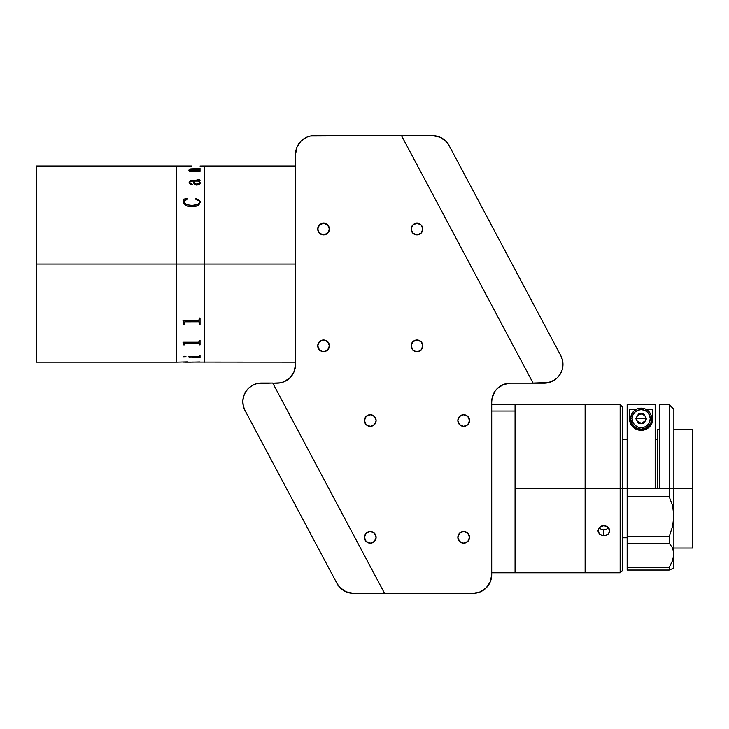 <?xml version="1.0" encoding="UTF-8"?>
<svg xmlns="http://www.w3.org/2000/svg" width="729" height="729" viewBox="0 0 729 729"><rect width="100%" height="100%" fill="white"/><g stroke="black" fill="none" stroke-linecap="round" stroke-linejoin="round"><path stroke-width="1.09" d="M36.45 362.167L36.45 165.993L36.45 264.08L176.573 264.08L176.573 165.993L176.573 264.08L176.573 165.993L176.573 264.08L36.45 264.08L36.45 362.167L176.573 362.167L176.573 264.08L295.537 264.08L204.594 264.08L204.594 362.167L204.594 165.993L204.594 264.08L204.594 254.467L204.594 264.08L176.573 264.08L176.573 362.167L176.573 264.08L176.573 362.167L187.535 361.876M200.038 166.021L204.594 165.993L204.594 254.467L204.594 165.993L295.537 165.993M183.462 356.618L185.959 356.618M190.688 356.882L199.363 357.201L190.688 356.882M189.367 357.784L190.05 357.784M189.367 357.492L188.683 356.472L189.367 357.492M188.683 356.472L198.771 356.472L200.038 355.442L200.038 357.83L199.363 357.83L199.363 357.201M199.363 357.83L200.038 357.784M199.564 182.779L199.445 183.544L199.482 182.478L198.233 181.084L193.686 181.084L195.563 183.89L197.714 184.227L199.445 183.508L196.356 184.2L194.506 183.088L193.695 181.129M199.363 170.34L200.038 170.149L200.038 171.415L189.367 171.415L188.911 170.559L191.053 170.559L189.175 169.702L190.05 168.955L200.038 168.472L200.038 169.465L189.859 169.483L192.019 170.559L198.762 170.595L192.019 170.595L189.859 169.529M191.864 166.002L36.45 165.993M200.265 183.143L199.217 184.756L196.356 185.075L193.978 183.635L193.003 181.084L191.909 181.084L190.242 181.393L189.868 182.842L192.483 184.492L190.943 184.683L189.431 183.48L189.258 181.658L190.652 180.51L199.053 180.327L199.163 179.744L197.541 179.325L199.236 179.48L199.992 180.5L198.908 181.084L200.247 182.824L199.163 181.074M200.265 202.215L198.68 205.259L194.789 206.662L188.993 206.58L185.713 205.387L183.635 202.99L183.462 199.126L187.59 198.534L187.781 198.962L184.401 200.931L184.373 202.963L187.125 204.749L191.918 205.378L196.739 204.867L199.409 203.045L199.227 200.903L195.272 198.962L195.563 198.534L198.771 199.737L200.247 201.833L198.771 199.773L196.01 198.643L195.272 198.99M193.249 362.113L200.038 361.939M193.139 362.122L184.537 362.113M191.189 362.167L185.12 362.167M191.754 362.076L295.537 362.167M184.373 362.131L183.69 362.131L184.373 362.131M183.489 356.745L184.665 356.244L185.959 356.663L183.489 356.745M190.05 357.201L190.05 357.83L189.367 357.538M183.69 344.872L183.015 342.211L198.771 342.202L199.363 340.252L200.038 340.252L200.038 344.872L199.363 344.872L198.771 343.031L184.792 343.058L184.373 344.872L183.69 344.872M183.69 324.296L183.015 320.651L198.771 320.642L199.363 318.017L200.038 318.017L200.038 324.296L199.363 324.296L199.336 322.2L198.607 321.753L184.792 321.799L184.373 324.296L183.69 324.296M200.038 340.252L200.038 344.872M183.015 342.293L183.69 344.234M199.363 344.835L200.038 344.835M184.373 343.569L185.13 342.985L198.607 342.985L199.363 343.55M183.69 344.835L184.373 344.835M199.582 323.776L200.101 324.824M183.015 320.787L183.69 323.412M199.363 324.268L200.038 324.268M184.373 322.5L185.13 321.726L198.607 321.726L199.363 322.473M183.69 324.268L184.373 324.268M191.189 165.993L184.373 166.012M198.142 342.985L198.716 343.14M196.356 343.049L196.93 342.967M183.927 199.728L183.462 201.878M187.781 198.99L183.462 199.154M199.564 201.824L199.409 203.081L197.86 204.503L191.918 205.405L187.125 204.776L185.048 203.783L184.164 201.787M192.547 184.328L190.324 183.617L189.841 182.132M199.318 179.908L190.652 180.555L189.139 182.414M200.038 180.254L197.541 179.361M190.679 170.495L188.911 170.613M199.363 168.581L191.235 168.864L189.139 169.611M200.038 168.517L199.363 168.517M200.038 170.194L199.363 170.194M422.811 229.052A5.841 5.841 0 0 1 416.979 234.884A5.841 5.841 0 0 1 411.138 229.052A5.841 5.841 0 0 1 416.979 223.211A5.841 5.841 0 0 1 422.811 229.052L421.107 224.924L416.979 223.211L412.851 224.924L411.138 229.052L412.851 233.18L416.979 234.884L421.107 233.18L422.811 229.052M329.399 229.052A5.841 5.841 0 0 1 323.558 234.884A5.841 5.841 0 0 1 317.726 229.052A5.841 5.841 0 0 1 323.558 223.211A5.841 5.841 0 0 1 329.399 229.052L327.686 224.924L323.558 223.211L319.43 224.924L317.726 229.052L319.43 233.18L323.558 234.884L327.686 233.18L329.399 229.052M329.399 345.819A5.841 5.841 0 0 1 323.558 351.651A5.841 5.841 0 0 1 317.726 345.819A5.841 5.841 0 0 1 323.558 339.978A5.841 5.841 0 0 1 329.399 345.819L327.686 341.691L323.558 339.978L319.43 341.691L317.726 345.819L319.43 349.947L323.558 351.651L327.686 349.947L329.399 345.819M422.811 345.819A5.841 5.841 0 0 1 416.979 351.651A5.841 5.841 0 0 1 411.138 345.819A5.841 5.841 0 0 1 416.979 339.978A5.841 5.841 0 0 1 422.811 345.819L421.107 341.691L416.979 339.978L412.851 341.691L411.138 345.819L412.851 349.947L416.979 351.651L421.107 349.947L422.811 345.819M469.522 420.551A5.841 5.841 0 0 1 463.68 426.383A5.841 5.841 0 0 1 457.848 420.551A5.841 5.841 0 0 1 463.68 414.71A5.841 5.841 0 0 1 469.522 420.551L467.808 416.423L463.68 414.71L459.552 416.423L457.848 420.551L459.552 424.679L463.68 426.383L467.808 424.679L469.522 420.551M469.522 537.319A5.841 5.841 0 0 1 463.68 543.16A5.841 5.841 0 0 1 457.848 537.319A5.841 5.841 0 0 1 463.68 531.477A5.841 5.841 0 0 1 469.522 537.319L467.808 533.191L463.68 531.477L459.552 533.191L457.848 537.319L459.552 541.447L463.68 543.16L467.808 541.447L469.522 537.319M376.109 537.319A5.841 5.841 0 0 1 370.268 543.16A5.841 5.841 0 0 1 364.427 537.319A5.841 5.841 0 0 1 370.268 531.477A5.841 5.841 0 0 1 376.109 537.319L374.396 533.191L370.268 531.477L366.14 533.191L364.427 537.319L366.14 541.447L370.268 543.16L374.396 541.447L376.109 537.319M376.109 420.551A5.841 5.841 0 0 1 370.268 426.383A5.841 5.841 0 0 1 364.427 420.551A5.841 5.841 0 0 1 370.268 414.71A5.841 5.841 0 0 1 376.109 420.551L374.396 416.423L370.268 414.71L366.14 416.423L364.427 420.551L366.14 424.679L370.268 426.383L374.396 424.679L376.109 420.551M276.856 383.181L272.801 383.181L280.501 382.825L284 381.759L290.06 377.713L294.115 371.653L295.537 364.5A18.681 18.681 0 0 1 276.856 383.181L280.501 382.825M295.537 154.32L295.537 364.5L295.537 154.32L296.958 147.167L301.004 141.107L307.073 137.052L310.572 135.995L401.497 135.63L533.127 383.181L510.391 383.181L503.238 384.602L497.178 388.657L494.854 391.482L492.066 398.225L491.711 401.87A18.681 18.681 0 0 1 510.391 383.181L533.127 383.181L401.497 135.63L314.217 135.63A18.681 18.681 0 0 0 295.537 154.32M486.234 587.893L490.289 581.833L491.711 574.68L491.711 401.87L491.711 574.68A18.681 18.681 0 0 1 473.021 593.37L384.557 593.37L473.021 593.37L480.174 591.948L486.234 587.893L483.409 590.217M473.021 593.37L353.465 593.37L346.093 591.848L339.914 587.547L336.971 583.455L245.008 410.5L243.313 406.007L242.821 401.232L243.568 396.494L245.491 392.102L248.461 388.338L252.298 385.468L256.745 383.654L272.728 383.044L384.557 593.37L272.801 383.181M554.468 380.055A18.681 18.681 0 0 1 544.126 383.181L533.127 383.181M432.598 135.63L439.97 137.152L432.598 135.63L401.497 135.63L432.598 135.63A18.681 18.681 0 0 1 449.091 145.545L560.792 355.624A18.681 18.681 0 0 1 544.29 383.071L533.072 383.071L401.497 135.63L314.217 135.63M554.514 380.037L547.771 382.825L544.126 383.181M533.072 383.071L549.046 382.461L553.493 380.656L557.33 377.777L560.309 374.013L562.232 369.621L562.97 364.883L562.478 360.108L560.792 355.624L449.091 145.545L446.148 141.453L439.97 137.152M384.557 593.37L353.465 593.37A18.681 18.681 0 0 1 336.971 583.455L245.008 410.5A18.681 18.681 0 0 1 261.501 383.044L272.728 383.044L384.557 593.37M622.493 407.001L620.151 404.668L585.123 404.668L585.123 488.74L620.151 488.74L620.151 404.668L620.151 488.74L622.493 488.74L622.493 407.001L622.493 488.74L620.151 488.74L620.151 572.812L620.151 488.74L585.123 488.74L585.123 572.812L585.123 404.668L515.066 404.668L515.066 488.74L585.123 488.74L515.066 488.74L515.066 572.812L515.066 404.668L491.711 404.668M609.644 404.668L598.081 404.677M599.038 527.823L601.562 529.509L603.803 529.883L603.803 535.733L599.675 534.302L597.971 530.776M597.971 530.785L598.956 527.942L601.571 526.019L604.942 525.718L607.047 526.502L609.198 528.826L609.535 531.76L607.94 534.302L606.045 535.359L602.664 535.642L599.675 534.302L598.081 531.76L598.409 528.835L599.675 527.149L603.803 525.618L607.931 527.149L609.644 530.776L609.198 532.699L607.94 534.302L603.803 535.733L603.803 529.883L606.045 529.509L608.569 527.823M622.493 570.479L622.493 488.74L627.159 488.74L622.493 488.74L622.493 570.479L620.151 572.812L515.066 572.812L515.066 404.668M673.869 488.74L692.55 488.74L692.55 429.427L692.55 488.74L673.869 488.74L673.869 409.343L673.869 488.74L669.195 488.74L669.195 404.668L669.195 488.74L659.854 488.74L673.869 488.74L673.55 521.062L672.63 526.256L669.195 536.517L669.195 543.205L672.612 547.944L673.55 550.741L672.612 547.944L673.869 553.785L673.55 550.741L673.869 553.785L672.63 560.419L673.869 553.785L673.869 488.74M659.854 429.427L657.522 429.427L657.522 488.74M692.55 548.062L692.55 488.74L692.55 548.062L673.869 548.062M673.55 568.274L673.869 553.785L672.63 560.419L669.195 567.554L627.159 567.554L627.159 570.087L669.195 570.087L669.195 567.554L672.63 560.419L669.195 567.554L669.195 570.087L673.869 568.146L673.869 515.895L672.612 505.826L669.195 496.613L627.159 496.613L627.159 536.517L627.159 404.704L655.18 404.704L655.18 488.74L655.18 404.704L627.159 404.704L627.159 488.74L659.854 488.74L659.854 404.668L659.854 488.74L627.159 488.74L627.159 496.613L669.195 496.613L669.195 488.74L669.195 496.613L672.612 505.826L673.869 515.895L672.63 526.256L669.195 536.517L627.159 536.517L627.159 543.205L669.195 543.205L669.195 536.517L627.159 536.517L627.159 543.205L669.195 543.205L672.612 547.944M636.745 420.515L636.745 416.851M637.192 416.022L640.235 413.981M642.103 413.981L645.156 416.022M645.593 416.851L645.593 420.515M640.235 423.376L637.192 421.344M669.195 567.554L627.159 567.554L627.159 543.205L627.159 570.087L669.195 570.087L672.612 568.656M652.847 409.479L652.847 418.683L652.847 409.479L646.24 409.479L652.847 409.479L652.327 422.118L648.892 427.44A11.673 11.673 0 0 0 652.847 418.683L652.327 422.118L650.487 425.727C648.136 428.707 645.047 430.247 641.219 430.356C637.383 430.274 634.266 428.752 631.897 425.772L630.02 422.155L629.491 418.683A11.673 11.673 0 0 0 648.883 427.449M648.892 427.44L644.163 429.964L641.219 430.356L635.624 428.962L631.897 425.772L630.02 422.155L629.491 418.683L629.491 409.479L636.098 409.479L629.491 409.479L629.865 421.59M652.847 418.683L652.491 421.562M652.072 422.875L651.863 423.385M651.115 424.797L650.733 425.381M649.867 426.474L649.193 427.167M648.318 427.914L647.224 428.67M646.35 429.144L644.691 429.809M643.889 430.037L638.504 430.046M637.729 429.837L636.043 429.171M635.159 428.688L634.048 427.932M633.164 427.185L632.48 426.483M631.615 425.399L631.232 424.807M630.494 423.403L630.275 422.875M632.125 418.683A9.049 9.049 0 0 1 641.174 409.634A9.049 9.049 0 0 1 650.222 418.683L651.68 418.683A10.507 10.507 0 0 0 641.174 408.167A10.507 10.507 0 0 0 630.667 418.683L632.125 418.683L630.667 418.683A10.507 10.507 0 0 1 641.174 408.167A10.507 10.507 0 0 1 651.68 418.683L650.879 422.702L648.6 426.11L645.192 428.388L641.174 429.19L637.146 428.388L633.738 426.11L631.46 422.702L630.667 418.683L631.46 414.655L633.738 411.247L637.146 408.969L641.174 408.167L645.192 408.969L648.6 411.247L650.879 414.655L651.68 418.683A10.507 10.507 0 0 1 641.174 429.19A10.507 10.507 0 0 1 630.667 418.683A10.507 10.507 0 0 0 641.174 429.19A10.507 10.507 0 0 0 651.68 418.683L650.222 418.683A9.049 9.049 0 0 1 641.174 427.732A9.049 9.049 0 0 1 632.125 418.683L632.808 415.22L634.777 412.286L637.711 410.318L641.174 409.634L644.636 410.318L647.571 412.286L649.53 415.22L650.222 418.683L649.53 422.146L647.571 425.08L644.636 427.039L641.174 427.732L637.711 427.039L634.777 425.08L632.808 422.146L632.125 418.683M641.174 418.683L645.839 418.683L645.22 421.016L641.174 423.349L637.128 421.016L636.499 418.683L641.174 418.683L636.499 418.683L637.128 416.341C639.825 413.27 642.522 413.27 645.22 416.341L645.839 418.683L641.174 418.683M641.174 423.349L638.476 423.349L643.871 423.349L641.174 423.349L643.507 422.729L645.22 421.016L643.871 423.349L646.568 418.683L643.871 414.008L646.568 418.683L645.22 421.016M635.779 418.683L638.476 423.349L635.779 418.683L638.476 423.349L643.871 423.349L646.568 418.683L643.871 414.008L638.476 414.008L635.779 418.683M491.711 411.038L515.066 411.038L491.711 411.038M627.159 537.783L622.493 537.783M673.869 429.427L692.55 429.427M657.522 439.696L655.18 439.696M627.159 439.696L622.493 439.696M659.854 404.668L669.195 404.668L673.869 409.343M515.066 572.812L491.711 572.812"/></g></svg>
